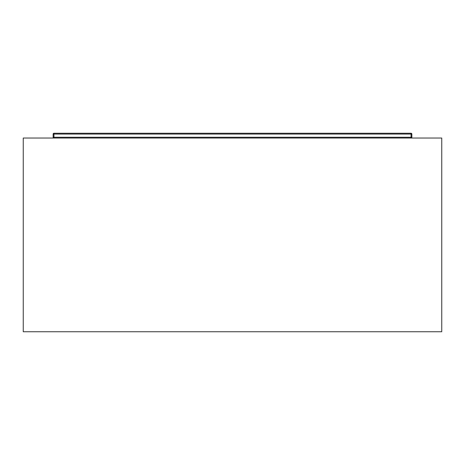 <?xml version="1.0" encoding="UTF-8"?>
<svg xmlns="http://www.w3.org/2000/svg" width="465" height="465" viewBox="0 0 465 465"><rect width="100%" height="100%" fill="white"/><g stroke="black" fill="none" stroke-linecap="round" stroke-linejoin="round"><path stroke-width="0.7" d="M23.25 138.041L23.25 331.743L23.25 138.041L441.75 138.041L441.75 331.743L441.75 138.041L411.06 138.041L411.856 137.239L411.856 134.054L411.06 133.257A0.796 0.796 0 0 1 411.856 134.054L411.06 134.054L411.06 137.239L53.94 137.239L53.94 134.054L411.856 134.054L411.856 137.239A0.796 0.796 0 0 1 411.06 138.041L411.06 137.239L411.856 137.239L411.06 137.239L411.06 138.041L53.94 138.041L53.94 134.054L411.06 134.054L411.06 133.257L411.06 137.239L53.94 137.239L53.94 138.041A0.796 0.796 0 0 1 53.144 137.239L53.94 137.239L53.144 137.239A0.796 0.796 0 0 0 53.94 138.041L23.25 138.041M441.75 331.743L23.25 331.743L441.75 331.743M53.94 133.257L411.06 133.257L53.94 133.257L53.94 134.054L53.94 133.257L53.144 134.054L53.144 137.239L53.144 134.054A0.796 0.796 0 0 1 53.94 133.257M53.144 134.054L53.94 134.054L53.144 134.054"/></g></svg>
